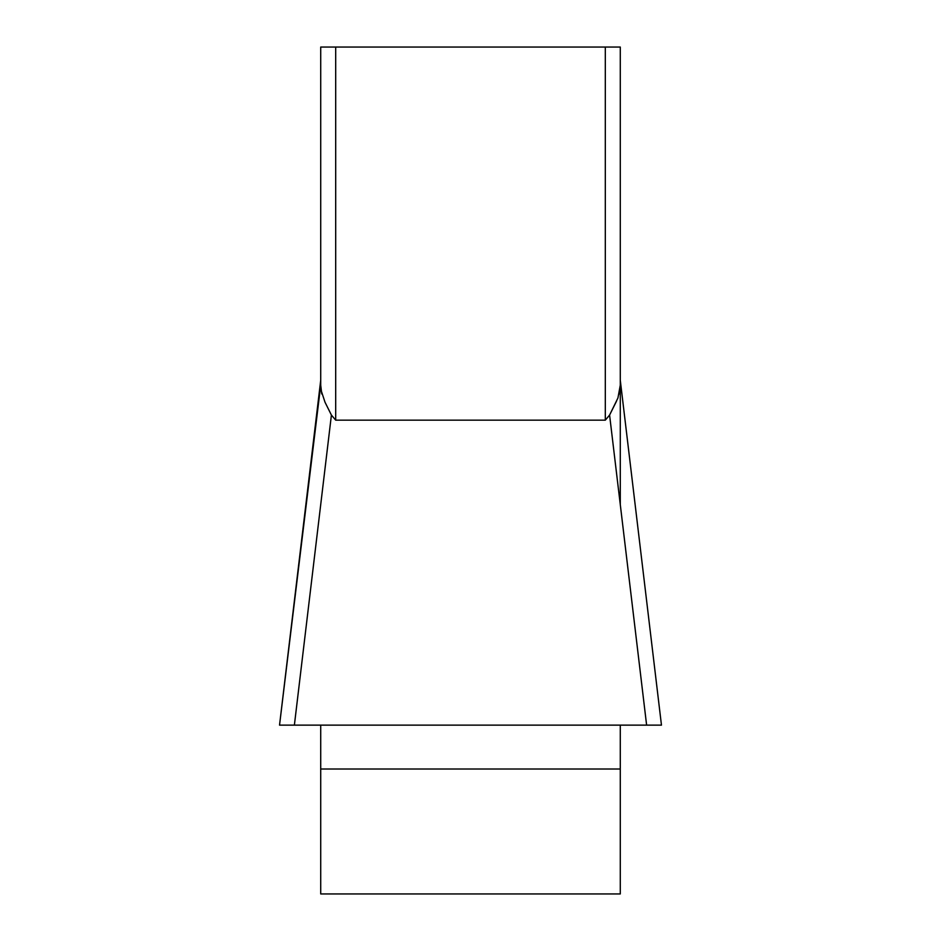 <?xml version="1.0" encoding="UTF-8"?>
<svg xmlns="http://www.w3.org/2000/svg" width="941" height="941" viewBox="0 0 941 941"><rect width="100%" height="100%" fill="white"/><g stroke="black" fill="none" stroke-linecap="round" stroke-linejoin="round"><path stroke-width="1.41" d="M620.284 504.635L620.284 380.246L661.464 725.135L279.536 725.135L661.464 725.135L279.536 725.135L320.716 385.128L320.716 47.05L320.716 385.128L321.751 393.973M320.716 725.135L320.716 893.95L620.284 893.95L620.284 725.135M620.284 380.246L620.284 47.05L620.284 385.128L617.931 398.008L609.592 415.063L616.449 401.289M646.62 725.135L609.592 415.063L605.31 420.156L335.69 420.156L331.408 415.063L325.021 402.242L320.987 389.997L320.716 385.128M320.716 47.05L620.284 47.05M619.249 393.973L620.284 385.128M331.408 415.063L294.38 725.135L279.536 725.135L320.716 380.246M641.362 725.135L299.638 725.135M605.31 420.156L605.31 47.05M335.69 47.05L335.69 420.156M620.284 769.009L320.716 769.009"/></g></svg>
